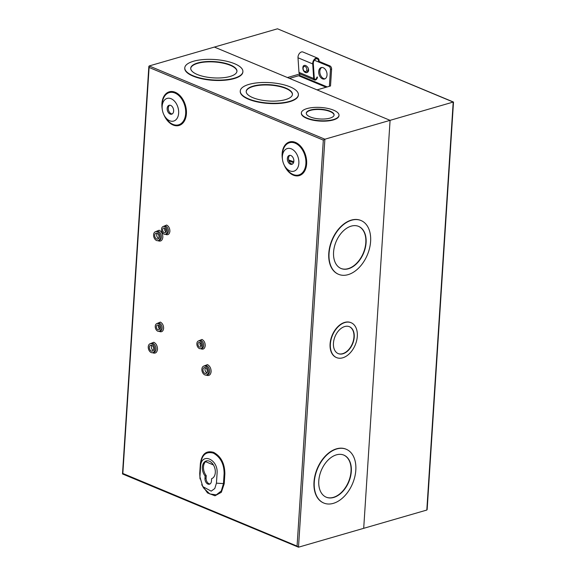 <?xml version="1.0" encoding="UTF-8"?>
<svg xmlns="http://www.w3.org/2000/svg" width="576" height="576" viewBox="0 0 576 576"><rect width="100%" height="100%" fill="white"/><g stroke="black" fill="none" stroke-linecap="round" stroke-linejoin="round"><path stroke-width="0.86" d="M321.797 67.471A5.954 3.989 -106.1 0 0 319.838 71.23A5.954 3.989 -106.1 0 0 325.073 78.79M318.708 71.561A5.954 3.989 -106.1 0 0 324.526 79.013A5.954 3.989 -106.1 0 0 327.031 75.031A5.954 3.989 -106.1 0 0 321.214 67.572A5.954 3.989 -106.1 0 0 318.708 71.561M453.463 102.038L277.502 28.8L453.204 102.06L453.154 102.528L453.204 102.06L390.082 120.341L363.701 528.322L426.816 510.048L427.154 509.53L453.499 102.103M277.502 28.8L214.38 47.074L287.431 77.537L299.794 73.958L299.7 75.442L327.226 86.918M329.386 86.299L330.516 85.968L331.603 69.156L330.473 69.48L329.386 86.299L317.023 89.878L390.082 120.341L214.38 47.074L149.184 65.952L324.886 139.212L390.082 120.341L363.701 528.322L298.498 547.2L297.072 546.12L323.323 140.112L324.886 139.212L298.498 547.2L122.537 473.962M289.498 78.394L299.7 75.442M318.528 61.164L329.918 65.909A2.65 1.771 73.9 0 1 331.603 69.156M314.359 60.228L328.781 66.24A2.65 1.771 73.9 0 1 330.473 69.48M288.662 159.998L293.789 161.762M288.886 160.783L293.515 162.72M316.858 77.184A1.8 1.174 -67.4 0 1 314.885 79.214A1.8 1.174 -67.4 0 1 314.294 78.206L313.308 63.605A3.65 2.39 -67.4 0 1 316.13 58.882A3.65 2.39 -67.4 0 1 317.318 58.925A3.65 2.39 -67.4 0 1 318.521 61.538M317.462 77.011A2.65 1.728 -67.4 0 1 314.554 79.999A2.65 1.728 -67.4 0 1 313.69 78.509L312.703 63.914A4.5 2.938 -67.4 0 1 316.188 58.09A4.5 2.938 -67.4 0 1 317.642 58.14A4.5 2.938 -67.4 0 1 319.118 61.366L319.118 61.409M314.554 79.999L299.851 73.872A2.65 1.728 -67.4 0 1 298.98 72.374L298.001 57.78A4.5 2.938 -67.4 0 1 301.478 51.962A4.5 2.938 -67.4 0 1 302.94 52.013L317.642 58.14M303.127 68.227A2.65 1.771 73.9 0 1 305.136 66.528A2.65 1.771 73.9 0 1 306.828 69.775A2.65 1.771 73.9 0 1 304.819 71.474A2.65 1.771 73.9 0 1 303.127 68.227M308.398 69.962A3.96 2.657 -106.1 0 0 308.11 67.838C306.425 65.426 304.855 64.771 303.408 65.88A3.96 2.657 -106.1 0 0 303.206 66.233A3.96 2.657 -106.1 0 0 302.861 67.658A3.96 2.657 -106.1 0 0 304.963 72.288A3.96 2.657 -106.1 0 0 305.921 72.662A3.96 2.657 -106.1 0 0 308.398 69.962M307.606 72.245A3.967 2.657 73.9 0 0 308.304 71.388A3.967 2.657 73.9 0 0 308.664 70.157L308.11 67.838M173.635 111.089A4.63 3.103 73.9 0 1 171.684 114.185A4.63 3.103 73.9 0 1 167.162 108.389A4.63 3.103 73.9 0 1 169.106 105.286A4.63 3.103 73.9 0 1 173.635 111.089M172.224 113.94A4.63 3.103 73.9 0 1 168.293 108.058A4.63 3.103 73.9 0 1 169.697 105.206M293.854 161.215A4.63 3.103 73.9 0 1 291.902 164.311A4.63 3.103 73.9 0 1 287.374 158.515A4.63 3.103 73.9 0 1 289.325 155.412A4.63 3.103 73.9 0 1 293.854 161.215M292.442 164.066A4.63 3.103 73.9 0 1 288.511 158.184A4.63 3.103 73.9 0 1 289.915 155.333M210.031 483.941A4.63 3.103 73.9 0 1 206.093 478.058L206.251 475.661L205.114 475.992A9.266 6.206 73.9 0 1 202.363 467.143A9.266 6.206 73.9 0 1 206.258 460.944A9.266 6.206 73.9 0 1 215.309 472.543A9.266 6.206 73.9 0 1 211.594 478.692L211.435 481.082A4.63 3.103 73.9 0 1 209.484 484.186A4.63 3.103 73.9 0 1 204.962 478.382L205.114 475.992M206.251 475.661A9.266 6.206 73.9 0 1 203.494 466.819A9.266 6.206 73.9 0 1 206.842 460.822M178.639 113.177A11.794 7.906 -106.1 0 0 171.108 98.719A11.794 7.906 -106.1 0 0 162.151 106.301A11.794 7.906 -106.1 0 0 162.13 106.855A11.794 7.906 -106.1 0 0 164.945 116.59A11.794 7.906 -106.1 0 0 173.484 121.118A11.794 7.906 -106.1 0 0 178.639 113.177M298.858 163.303A11.794 7.906 -106.1 0 0 291.326 148.846A11.794 7.906 -106.1 0 0 282.37 156.427A11.794 7.906 -106.1 0 0 282.348 156.989A11.794 7.906 -106.1 0 0 285.163 166.716A11.794 7.906 -106.1 0 0 293.702 171.245A11.794 7.906 -106.1 0 0 298.858 163.303M200.599 466.409L199.93 476.849L202.759 486.598L211.198 491.141L214.783 488.527L216.439 483.17L217.08 473.278C218.318 459.122 201.204 451.98 200.599 466.409M203.954 488.383L209.837 493.956L216.266 494.863L221.292 490.954L223.474 483.595L224.114 473.702C224.122 464.076 220.558 457.222 213.408 453.139C206.114 451.202 201.874 454.795 200.664 463.925L199.994 474.61M165.478 234.259L166.702 233.899A4.039 2.707 -106.1 0 0 168.401 231.199A4.039 2.707 -106.1 0 0 165.823 226.253A4.039 2.707 -106.1 0 0 164.455 226.145L163.231 226.498A4.039 2.707 73.9 0 1 167.177 231.552A4.039 2.707 73.9 0 1 165.478 234.259A4.039 2.707 73.9 0 1 161.532 229.205A4.039 2.707 73.9 0 1 163.231 226.498L166.644 225.043C168.775 226.238 169.855 228.319 169.898 231.286C169.488 234.072 168.199 235.159 166.025 234.562L165.456 234.259M155.405 231.71L159.185 230.22C161.575 231.559 162.799 233.899 162.835 237.233C162.382 240.358 160.927 241.582 158.494 240.912L157.99 240.66M156.931 323.561L160.366 322.099C162.497 323.294 163.584 325.375 163.62 328.342C163.21 331.121 161.921 332.215 159.754 331.618L159.178 331.315A4.039 2.707 73.9 0 1 155.254 326.254A4.039 2.707 73.9 0 1 156.953 323.554A4.039 2.707 73.9 0 1 160.898 328.608A4.039 2.707 73.9 0 1 159.199 331.308L160.423 330.955A4.039 2.707 -106.1 0 0 162.122 328.248A4.039 2.707 -106.1 0 0 159.545 323.302A4.039 2.707 -106.1 0 0 158.184 323.194L156.953 323.554M198.547 340.913L201.982 339.451C204.113 340.639 205.193 342.727 205.236 345.694C204.826 348.473 203.537 349.567 201.362 348.97L200.794 348.667A4.039 2.707 73.9 0 1 196.87 343.606A4.039 2.707 73.9 0 1 198.569 340.906A4.039 2.707 73.9 0 1 202.514 345.96A4.039 2.707 73.9 0 1 200.815 348.66L202.039 348.307A4.039 2.707 -106.1 0 0 203.738 345.6A4.039 2.707 -106.1 0 0 201.161 340.654A4.039 2.707 -106.1 0 0 199.793 340.546L198.569 340.906M203.695 366.113L207.475 364.622C209.866 365.969 211.082 368.302 211.126 371.642C210.672 374.76 209.218 375.991 206.784 375.322L206.28 375.07M150.055 343.75L153.842 342.259C156.233 343.606 157.45 345.938 157.493 349.272C157.032 352.397 155.585 353.628 153.144 352.951L152.647 352.699M339.005 115.294L338.983 115.668A18.864 6.638 -176.3 0 1 333.338 119.945A18.864 6.638 -176.3 0 1 312.674 120.125A18.864 6.638 -176.3 0 1 301.342 113.227L301.363 112.86A18.864 6.638 -176.3 0 1 307.008 108.583A18.864 6.638 -176.3 0 1 327.672 108.403A18.864 6.638 -176.3 0 1 339.005 115.294A18.864 6.638 -176.3 0 1 333.367 119.57A18.864 6.638 -176.3 0 1 312.696 119.75A18.864 6.638 -176.3 0 1 301.363 112.86M298.382 94.745L298.361 95.119A29.117 10.246 -176.3 0 1 289.642 101.722A29.117 10.246 -176.3 0 1 257.738 102.002A29.117 10.246 -176.3 0 1 240.242 91.361L240.264 90.986A29.117 10.246 -176.3 0 1 248.983 84.384A29.117 10.246 -176.3 0 1 280.886 84.103A29.117 10.246 -176.3 0 1 298.382 94.745A29.117 10.246 -176.3 0 1 289.67 101.354A29.117 10.246 -176.3 0 1 257.76 101.635A29.117 10.246 -176.3 0 1 240.264 90.986M242.899 71.611L242.87 71.986A29.117 10.246 -176.3 0 1 234.158 78.588A29.117 10.246 -176.3 0 1 202.255 78.869A29.117 10.246 -176.3 0 1 184.759 68.227L184.781 67.853A29.117 10.246 -176.3 0 1 193.493 61.25A29.117 10.246 -176.3 0 1 225.403 60.97A29.117 10.246 -176.3 0 1 242.899 71.611A29.117 10.246 -176.3 0 1 234.187 78.214A29.117 10.246 -176.3 0 1 202.277 78.494A29.117 10.246 -176.3 0 1 184.781 67.853M323.69 502.992A29.138 19.037 -67.4 0 1 323.554 502.934A29.138 19.037 -67.4 0 1 315.022 475.366A29.138 19.037 -67.4 0 1 336.528 448.819A29.138 19.037 -67.4 0 1 345.982 449.143A29.138 19.037 -67.4 0 1 346.118 449.208M336.802 448.942A29.138 19.037 -67.4 0 1 346.255 449.266A29.138 19.037 -67.4 0 1 354.794 476.834A29.138 19.037 -67.4 0 1 333.281 503.374A29.138 19.037 -67.4 0 1 323.827 503.05A29.138 19.037 -67.4 0 1 315.295 475.481A29.138 19.037 -67.4 0 1 336.802 448.942M336.427 357.545A18.9 12.348 -67.4 0 1 336.29 357.487A18.9 12.348 -67.4 0 1 330.754 339.61A18.9 12.348 -67.4 0 1 344.7 322.394A18.9 12.348 -67.4 0 1 350.834 322.603A18.9 12.348 -67.4 0 1 350.971 322.661M344.981 322.51A18.9 12.348 -67.4 0 1 351.108 322.718A18.9 12.348 -67.4 0 1 356.645 340.603A18.9 12.348 -67.4 0 1 342.698 357.818A18.9 12.348 -67.4 0 1 336.564 357.602A18.9 12.348 -67.4 0 1 331.034 339.725A18.9 12.348 -67.4 0 1 344.981 322.51M338.479 274.277A29.138 19.037 -67.4 0 1 338.342 274.219A29.138 19.037 -67.4 0 1 329.81 246.643A29.138 19.037 -67.4 0 1 351.317 220.104A29.138 19.037 -67.4 0 1 360.77 220.428A29.138 19.037 -67.4 0 1 360.907 220.486M351.598 220.219A29.138 19.037 -67.4 0 1 361.051 220.543A29.138 19.037 -67.4 0 1 369.583 248.112A29.138 19.037 -67.4 0 1 348.077 274.658A29.138 19.037 -67.4 0 1 338.623 274.334A29.138 19.037 -67.4 0 1 330.084 246.758A29.138 19.037 -67.4 0 1 351.598 220.219M153.598 234.778A4.666 3.125 73.9 0 1 155.563 231.66A4.666 3.125 73.9 0 1 160.121 237.499A4.666 3.125 73.9 0 1 158.155 240.624A4.666 3.125 73.9 0 1 153.598 234.778M201.888 369.187A4.666 3.125 73.9 0 1 203.854 366.062A4.666 3.125 73.9 0 1 208.404 371.902A4.666 3.125 73.9 0 1 206.446 375.026A4.666 3.125 73.9 0 1 201.888 369.187M148.255 346.824A4.666 3.125 73.9 0 1 150.214 343.699A4.666 3.125 73.9 0 1 154.771 349.538A4.666 3.125 73.9 0 1 152.813 352.663A4.666 3.125 73.9 0 1 148.255 346.824M329.926 118.138A13.939 4.903 -176.3 0 1 314.654 118.267A13.939 4.903 -176.3 0 1 306.281 113.177A13.939 4.903 -176.3 0 1 310.45 110.016A13.939 4.903 -176.3 0 1 325.721 109.879A13.939 4.903 -176.3 0 1 334.094 114.977A13.939 4.903 -176.3 0 1 329.926 118.138M334.073 115.164A13.939 4.903 3.7 0 0 325.454 110.203A13.939 4.903 3.7 0 0 310.428 110.39A13.939 4.903 3.7 0 0 306.274 113.364M285.509 99.619A23.162 8.15 -176.3 0 1 260.129 99.842A23.162 8.15 -176.3 0 1 246.211 91.375A23.162 8.15 -176.3 0 1 253.145 86.119A23.162 8.15 -176.3 0 1 278.525 85.896A23.162 8.15 -176.3 0 1 292.435 94.363A23.162 8.15 -176.3 0 1 285.509 99.619M292.421 94.55A23.162 8.15 3.7 0 0 278.258 86.22A23.162 8.15 3.7 0 0 253.116 86.494A23.162 8.15 3.7 0 0 246.204 91.562M230.026 76.478A23.162 8.15 -176.3 0 1 204.646 76.702A23.162 8.15 -176.3 0 1 190.728 68.242A23.162 8.15 -176.3 0 1 197.654 62.986A23.162 8.15 -176.3 0 1 223.034 62.762A23.162 8.15 -176.3 0 1 236.952 71.23A23.162 8.15 -176.3 0 1 230.026 76.478M236.938 71.41A23.162 8.15 3.7 0 0 222.768 63.086A23.162 8.15 3.7 0 0 197.633 63.353A23.162 8.15 3.7 0 0 190.721 68.422M333.662 497.47A22.817 14.904 -67.4 0 1 326.261 497.21A22.817 14.904 -67.4 0 1 319.586 475.625A22.817 14.904 -67.4 0 1 336.42 454.846A22.817 14.904 -67.4 0 1 343.822 455.098A22.817 14.904 -67.4 0 1 350.503 476.69A22.817 14.904 -67.4 0 1 333.662 497.47M326.124 497.153A22.817 14.904 112.6 0 0 333.389 497.354A22.817 14.904 112.6 0 0 350.201 476.683A22.817 14.904 112.6 0 0 343.685 455.047M342.958 353.772A14.573 9.526 -67.4 0 1 338.227 353.614A14.573 9.526 -67.4 0 1 333.965 339.826A14.573 9.526 -67.4 0 1 344.722 326.549A14.573 9.526 -67.4 0 1 349.445 326.714A14.573 9.526 -67.4 0 1 353.714 340.502A14.573 9.526 -67.4 0 1 342.958 353.772M338.09 353.556A14.573 9.526 112.6 0 0 342.684 353.657A14.573 9.526 112.6 0 0 353.412 340.495A14.573 9.526 112.6 0 0 349.308 326.657M348.458 268.747A22.817 14.904 -67.4 0 1 341.057 268.495A22.817 14.904 -67.4 0 1 334.375 246.91A22.817 14.904 -67.4 0 1 351.216 226.13A22.817 14.904 -67.4 0 1 358.618 226.382A22.817 14.904 -67.4 0 1 365.292 247.968A22.817 14.904 -67.4 0 1 348.458 268.747M340.913 268.438A22.817 14.904 112.6 0 0 348.178 268.632A22.817 14.904 112.6 0 0 364.99 247.961A22.817 14.904 112.6 0 0 358.474 226.325M166.061 231.091A2.448 1.642 73.9 0 1 165.031 232.733A2.448 1.642 73.9 0 1 162.641 229.666A2.448 1.642 73.9 0 1 163.67 228.024A2.448 1.642 73.9 0 1 166.061 231.091M164.815 228.262A2.448 1.642 -106.1 0 0 164.621 229.09A2.448 1.642 -106.1 0 0 165.874 231.919M159.005 237.038A3.074 2.059 73.9 0 1 157.716 239.098A3.074 2.059 73.9 0 1 154.706 235.246A3.074 2.059 73.9 0 1 156.002 233.186A3.074 2.059 73.9 0 1 159.005 237.038M157.104 233.294A3.074 2.059 -106.1 0 0 156.686 234.67A3.074 2.059 -106.1 0 0 158.587 238.414M159.79 328.14A2.448 1.642 73.9 0 1 158.76 329.782A2.448 1.642 73.9 0 1 156.37 326.714A2.448 1.642 73.9 0 1 157.399 325.08A2.448 1.642 73.9 0 1 159.79 328.14M158.537 325.31A2.448 1.642 -106.1 0 0 158.35 326.146A2.448 1.642 -106.1 0 0 159.595 328.975M201.398 345.492A2.448 1.642 73.9 0 1 200.369 347.134A2.448 1.642 73.9 0 1 197.978 344.066A2.448 1.642 73.9 0 1 199.008 342.432A2.448 1.642 73.9 0 1 201.398 345.492M200.153 342.662A2.448 1.642 -106.1 0 0 199.958 343.498A2.448 1.642 -106.1 0 0 201.211 346.327M207.295 371.441A3.074 2.059 73.9 0 1 206.006 373.5A3.074 2.059 73.9 0 1 202.997 369.648A3.074 2.059 73.9 0 1 204.293 367.589A3.074 2.059 73.9 0 1 207.295 371.441M205.394 367.697A3.074 2.059 -106.1 0 0 204.977 369.072A3.074 2.059 -106.1 0 0 206.878 372.816M153.662 349.078A3.074 2.059 73.9 0 1 152.366 351.137A3.074 2.059 73.9 0 1 149.364 347.285A3.074 2.059 73.9 0 1 150.653 345.226A3.074 2.059 73.9 0 1 153.662 349.078M151.762 345.334A3.074 2.059 -106.1 0 0 151.344 346.709A3.074 2.059 -106.1 0 0 153.245 350.453M205.582 461.671L213.422 464.94M298.62 75.751L326.153 87.235M200.664 463.925A1.058 0.374 3.7 0 0 200.369 463.644C201.737 454.003 206.165 450.252 213.66 452.376C221.04 456.437 224.77 463.594 224.856 473.861A1.058 0.374 3.7 0 0 224.114 473.702M224.856 473.861L224.222 483.746L221.335 492.3L214.978 495.785L207.504 492.912L201.694 484.747M200.023 478.987L199.728 473.537A1.058 0.374 -176.3 0 1 200.03 473.818M323.323 140.112L149.105 67.464L149.184 65.952L148.846 66.47L122.501 473.897M149.105 67.464L122.796 473.94L122.846 473.472L297.072 546.12M453.204 102.06L426.816 510.048M329.918 65.909L328.781 66.24M298.001 57.78L312.703 63.914M298.98 72.374L313.69 78.509M308.578 69.091L306.9 72.634L306.072 72.684M164.945 116.59L166.198 118.454A16.776 11.246 -106.1 0 0 172.937 124.38A16.776 11.246 -106.1 0 0 185.674 113.594A16.776 11.246 -106.1 0 0 174.96 93.038A16.776 11.246 -106.1 0 0 162.223 103.824A16.776 11.246 -106.1 0 0 162.187 104.616L162.13 106.855M285.163 166.716L286.416 168.581A16.776 11.246 -106.1 0 0 293.155 174.506A16.776 11.246 -106.1 0 0 305.892 163.721A16.776 11.246 -106.1 0 0 295.178 143.165A16.776 11.246 -106.1 0 0 282.442 153.95A16.776 11.246 -106.1 0 0 282.406 154.742L282.348 156.989M216.439 483.17L223.474 483.595A1.058 0.374 3.7 0 1 224.222 483.746M162.216 108.979A17.525 11.75 73.9 0 1 175.226 92.275A17.525 11.75 73.9 0 1 186.415 113.753A17.525 11.75 73.9 0 1 173.11 125.014A17.525 11.75 73.9 0 1 163.886 114.746M282.434 159.106A17.525 11.75 73.9 0 1 295.445 142.402A17.525 11.75 73.9 0 1 306.634 163.879A17.525 11.75 73.9 0 1 293.328 175.147A17.525 11.75 73.9 0 1 284.105 164.873M158.155 240.624L159.379 240.264A4.666 3.125 -106.1 0 0 161.345 237.146A4.666 3.125 -106.1 0 0 158.364 231.43A4.666 3.125 -106.1 0 0 156.787 231.307L155.563 231.66M206.446 375.026L207.67 374.674A4.666 3.125 -106.1 0 0 209.635 371.549A4.666 3.125 -106.1 0 0 206.654 365.832A4.666 3.125 -106.1 0 0 205.078 365.71L203.854 366.062M152.813 352.663L154.037 352.31A4.666 3.125 -106.1 0 0 155.995 349.186A4.666 3.125 -106.1 0 0 153.022 343.469A4.666 3.125 -106.1 0 0 151.438 343.346L150.214 343.699M204.962 478.382L206.093 478.058M199.728 473.537L200.369 463.644M308.304 71.388L306.9 72.634L304.963 72.288M199.994 474.602L199.93 476.849M203.99 488.434L202.759 486.598"/></g></svg>
